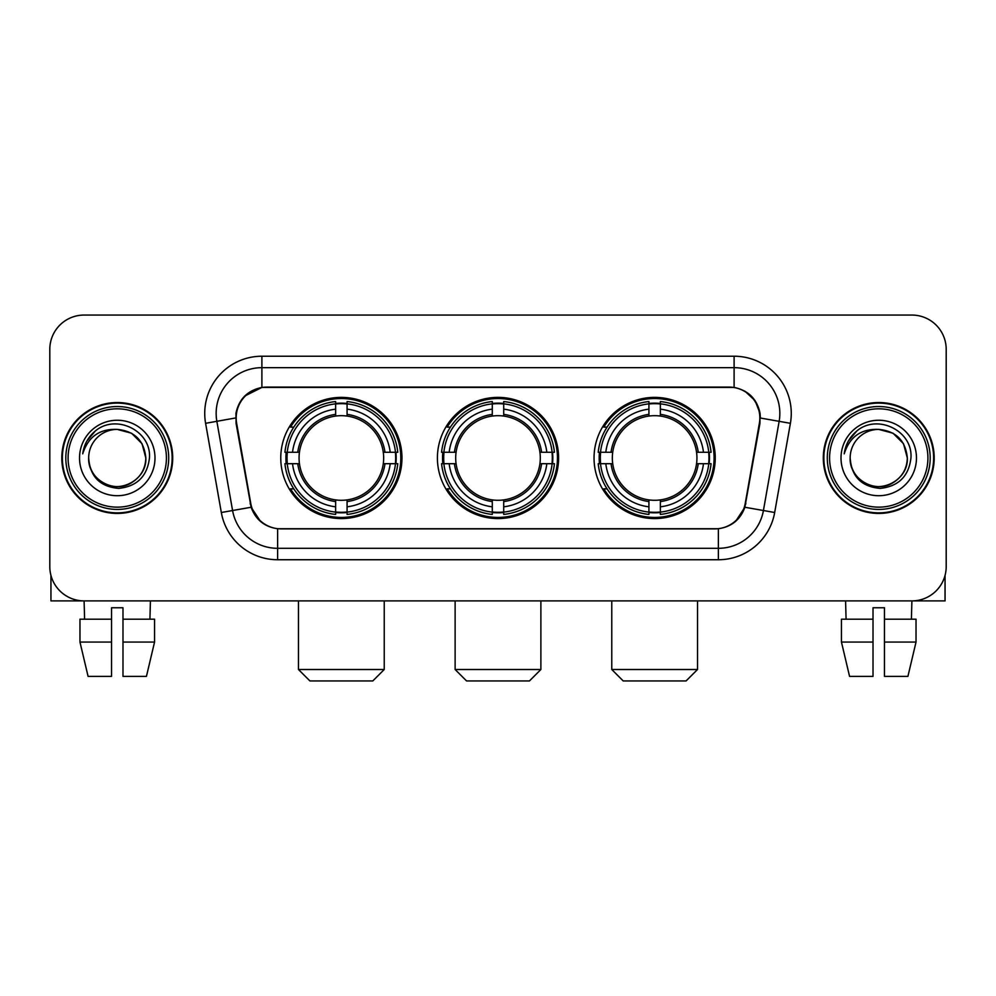 <?xml version="1.0" encoding="UTF-8"?>
<svg xmlns="http://www.w3.org/2000/svg" width="996" height="996" viewBox="0 0 996 996"><rect width="100%" height="100%" fill="white"/><g stroke="black" fill="none" stroke-linecap="round" stroke-linejoin="round"><path stroke-width="1.49" d="M437.406 457.986A60.594 60.594 0 0 0 498 518.58A60.594 60.594 0 0 0 558.594 457.986A60.594 60.594 0 0 0 498 397.379A60.594 60.594 0 0 0 437.406 457.986M594.039 457.986A60.594 60.594 0 0 0 654.646 518.58A60.594 60.594 0 0 0 715.24 457.986A60.594 60.594 0 0 0 654.646 397.379A60.594 60.594 0 0 0 594.039 457.986M280.76 457.986A60.594 60.594 0 0 0 341.354 518.58A60.594 60.594 0 0 0 401.961 457.986A60.594 60.594 0 0 0 341.354 397.379A60.594 60.594 0 0 0 280.76 457.986M236.164 417.959A30.876 30.876 0 0 0 236.637 423.325L250.755 503.366A30.876 30.876 0 0 0 281.158 528.876L714.842 528.876A30.876 30.876 0 0 0 745.245 503.366L759.363 423.325A30.876 30.876 0 0 0 728.96 387.095L267.04 387.095A30.876 30.876 0 0 0 236.164 417.959M286.201 463.7A55.452 55.452 0 0 1 286.201 452.271M599.48 463.7A55.452 55.452 0 0 1 599.48 452.271M442.847 463.7A55.452 55.452 0 0 1 442.847 452.271M61.802 457.986A55.452 55.452 0 0 0 117.254 513.438A55.452 55.452 0 0 0 172.706 457.986A55.452 55.452 0 0 0 117.254 402.533A55.452 55.452 0 0 0 61.802 457.986M823.294 457.986A55.452 55.452 0 0 0 878.746 513.438A55.452 55.452 0 0 0 934.198 457.986A55.452 55.452 0 0 0 878.746 402.533A55.452 55.452 0 0 0 823.294 457.986M235.94 413.39C238.903 399.085 247.556 390.432 261.898 387.432L734.102 387.432C748.432 390.42 757.085 399.072 760.06 413.39L759.936 423.325L744.871 507.25C740.364 519.675 731.525 526.847 718.377 528.727L277.623 528.727C264.5 526.872 255.673 519.7 251.129 507.25L236.064 423.325L235.94 413.39M244.705 396.059L261.898 387.432L261.898 367.661L734.102 367.661A45.729 45.729 0 0 1 779.146 421.333L763.422 510.512A45.729 45.729 0 0 1 718.377 548.31L277.623 548.31A45.729 45.729 0 0 1 232.578 510.512L216.854 421.333A45.729 45.729 0 0 1 261.898 367.661L261.898 356.219L734.102 356.219L734.102 387.432M744.971 391.229L755.055 400.616L760.06 413.39L760.409 418.034L790.401 423.312L774.676 512.504A57.17 57.17 0 0 1 718.377 559.74L277.623 559.74A57.17 57.17 0 0 1 221.324 512.504L205.599 423.312A57.17 57.17 0 0 1 261.898 356.219M280.586 528.876L277.623 528.727L277.623 559.74M718.377 559.74L718.377 528.727L715.414 528.876M774.676 512.504L744.871 507.25L735.646 521.319M260.554 521.493L251.129 507.25L221.324 512.504M745.817 503.366L745.63 504.337M250.37 504.337L250.183 503.366M205.599 423.312L235.591 417.959M946.2 349.359A34.3 34.3 0 0 0 911.9 315.06L84.1 315.06A34.3 34.3 0 0 0 49.8 349.359L49.8 566.6A34.3 34.3 0 0 0 84.1 600.899L911.9 600.899A34.3 34.3 0 0 0 946.2 566.6L946.2 349.359L946.2 566.6M49.8 349.359L49.8 566.6M911.9 315.06L84.1 315.06M84.598 619.201L84.1 600.899L911.9 600.899L911.402 619.201M50.945 575.389L50.945 600.899L183.575 600.899M79.966 619.201L79.966 642.059L88.084 676.371L79.966 642.059L79.966 619.201L111.54 619.201L111.54 607.759L122.981 607.759L122.981 619.201L154.554 619.201L154.554 642.059L146.437 676.371L154.554 642.059L122.981 642.059L122.981 619.201M150.421 600.899L149.923 619.201M111.54 619.201L111.54 676.371L88.084 676.371M79.966 642.059L111.54 642.059M146.437 676.371L122.981 676.371L122.981 642.059M166.419 457.986A49.165 49.165 0 0 0 117.254 408.821A49.165 49.165 0 0 0 68.089 457.986A49.165 49.165 0 0 0 117.254 507.151A49.165 49.165 0 0 0 166.419 457.986M168.71 457.986A51.456 51.456 0 0 0 117.254 406.53A51.456 51.456 0 0 0 65.811 457.986A51.456 51.456 0 0 0 117.254 509.429A51.456 51.456 0 0 0 168.71 457.986M172.146 457.986A54.88 54.88 0 0 0 117.254 403.106A54.88 54.88 0 0 0 62.375 457.986A54.88 54.88 0 0 0 117.254 512.865A54.88 54.88 0 0 0 172.146 457.986M145.839 457.986C144.146 440.618 134.622 431.094 117.254 429.401L131.547 433.223L142.017 443.693L145.839 457.986L142.017 443.693L131.547 433.223L117.254 429.401L131.547 433.223L142.017 443.693L145.839 457.986L142.017 443.693L131.547 433.223L117.254 429.401L131.547 433.223L142.017 443.693L145.839 457.986C146.823 479.113 120.777 494.153 102.962 482.736C93.823 477.009 89.055 468.755 88.669 457.986C90.038 476.623 100.048 486.758 118.711 488.389C137.012 486.422 147.271 476.287 149.45 457.986C151.579 430.758 115.897 413.452 95.342 430.982C88.171 436.983 83.975 444.59 82.73 453.827C88.134 436.796 99.637 428.654 117.254 429.401L131.547 433.223L142.017 443.693L145.839 457.986C146.823 479.113 120.777 494.153 102.962 482.736C93.823 477.009 89.055 468.755 88.669 457.986C87.698 479.113 113.731 494.153 131.547 482.736C140.697 477.009 145.453 468.755 145.839 457.986C145.453 468.755 140.697 477.009 131.547 482.736C113.731 494.153 87.698 479.113 88.669 457.986C89.055 468.755 93.823 477.009 102.962 482.736C120.777 494.153 146.823 479.113 145.839 457.986C146.823 479.113 120.777 494.153 102.962 482.736C93.823 477.009 89.055 468.755 88.669 457.986C89.055 468.755 93.823 477.009 102.962 482.736C120.777 494.153 146.823 479.113 145.839 457.986C145.453 468.755 140.697 477.009 131.547 482.736C113.731 494.153 87.698 479.113 88.669 457.986C87.698 479.113 113.731 494.153 131.547 482.736C140.697 477.009 145.453 468.755 145.839 457.986C145.453 468.755 140.697 477.009 131.547 482.736C113.731 494.153 87.698 479.113 88.669 457.986C89.055 468.755 93.823 477.009 102.962 482.736C120.777 494.153 146.823 479.113 145.839 457.986C145.453 468.755 140.697 477.009 131.547 482.736C113.731 494.153 87.698 479.113 88.669 457.986C89.055 468.755 93.823 477.009 102.962 482.736C120.777 494.153 146.823 479.113 145.839 457.986C146.823 479.113 120.777 494.153 102.962 482.736C93.823 477.009 89.055 468.755 88.669 457.986A28.585 28.585 0 0 1 117.254 429.401L131.547 433.223L142.017 443.693L145.839 457.986C146.985 480.172 118.462 494.912 101.057 481.529M79.531 457.986A37.736 37.736 0 0 0 117.254 495.709A37.736 37.736 0 0 0 154.99 457.986A37.736 37.736 0 0 0 117.254 420.25A37.736 37.736 0 0 0 79.531 457.986M95.33 430.994L86.901 441.016M86.378 441.987L87.138 440.606L86.378 441.987M372.803 680.94L309.918 680.94L298.476 669.511L384.232 669.511L372.803 680.94M347.081 512.106L347.081 514.409A56.71 56.71 0 0 0 397.778 463.7L395.487 463.7A54.419 54.419 0 0 1 347.081 512.106L347.081 506.815A49.165 49.165 0 0 0 390.195 463.7L383.273 463.7A42.305 42.305 0 0 0 347.081 416.067L347.081 403.853A54.419 54.419 0 0 1 395.487 452.271L397.778 452.271A56.71 56.71 0 0 0 347.081 401.562L347.081 403.853M287.234 463.7L284.931 463.7A56.71 56.71 0 0 0 335.64 514.409L335.64 512.106A54.419 54.419 0 0 1 287.234 463.7L292.525 463.7A49.165 49.165 0 0 0 335.64 506.815L335.64 499.905A42.305 42.305 0 0 0 383.273 463.7L384.966 463.7A43.973 43.973 0 0 1 347.081 501.586L347.081 506.815M335.64 403.853L335.64 401.562A56.71 56.71 0 0 0 284.931 452.271L287.234 452.271A54.419 54.419 0 0 1 335.64 403.853L335.64 409.157A49.165 49.165 0 0 0 292.525 452.271L299.447 452.271A42.305 42.305 0 0 0 335.64 499.905L335.64 501.586A43.973 43.973 0 0 1 297.754 463.7L292.525 463.7M287.346 463.7A54.307 54.307 0 0 1 287.346 452.271M347.081 403.978A54.307 54.307 0 0 0 335.64 403.978M395.362 452.271A54.307 54.307 0 0 1 395.362 463.7M395.487 452.271L390.195 452.271A49.165 49.165 0 0 0 347.081 409.157M390.195 463.7L395.487 463.7M335.64 506.815L335.64 512.106M383.273 452.271L390.195 452.271M347.081 499.967L347.081 501.586M335.64 499.905A42.305 42.305 0 0 1 299.447 463.7L297.754 463.7M347.081 511.994A54.307 54.307 0 0 1 335.64 511.994M292.525 452.271L287.234 452.271M335.64 415.992L335.64 409.157M347.081 416.067A42.305 42.305 0 0 0 299.447 452.271L297.754 452.271A43.973 43.973 0 0 1 335.64 414.373M347.081 415.992L347.081 414.373A43.973 43.973 0 0 1 384.966 452.271M293.783 427.11L290.546 427.11A59.461 59.461 0 0 1 400.815 457.986A59.461 59.461 0 0 1 290.546 488.849L293.783 488.849M529.449 680.94L466.551 680.94L455.122 669.511L540.878 669.511L529.449 680.94M503.715 512.106L503.715 514.409A56.71 56.71 0 0 0 554.423 463.7L552.12 463.7A54.419 54.419 0 0 1 503.715 512.106L503.715 506.815A49.165 49.165 0 0 0 546.829 463.7L539.919 463.7A42.305 42.305 0 0 0 503.715 416.067L503.715 403.853A54.419 54.419 0 0 1 552.12 452.271L554.423 452.271A56.71 56.71 0 0 0 503.715 401.562L503.715 403.853M443.88 463.7L441.577 463.7A56.71 56.71 0 0 0 492.285 514.409L492.285 512.106A54.419 54.419 0 0 1 443.88 463.7L449.171 463.7A49.165 49.165 0 0 0 492.285 506.815L492.285 499.905A42.305 42.305 0 0 0 539.919 463.7L541.6 463.7A43.973 43.973 0 0 1 503.715 501.586L503.715 506.815M492.285 403.853L492.285 401.562A56.71 56.71 0 0 0 441.577 452.271L443.88 452.271A54.419 54.419 0 0 1 492.285 403.853L492.285 409.157A49.165 49.165 0 0 0 449.171 452.271L456.081 452.271A42.305 42.305 0 0 0 492.285 499.905L492.285 501.586A43.973 43.973 0 0 1 454.4 463.7L449.171 463.7M443.992 463.7A54.307 54.307 0 0 1 443.992 452.271M503.715 403.978A54.307 54.307 0 0 0 492.285 403.978M552.008 452.271A54.307 54.307 0 0 1 552.008 463.7M552.12 452.271L546.829 452.271A49.165 49.165 0 0 0 503.715 409.157M546.829 463.7L552.12 463.7M492.285 506.815L492.285 512.106M539.919 452.271L546.829 452.271M503.715 499.967L503.715 501.586M492.285 499.905A42.305 42.305 0 0 1 456.081 463.7L454.4 463.7M503.715 511.994A54.307 54.307 0 0 1 492.285 511.994M449.171 452.271L443.88 452.271M492.285 415.992L492.285 409.157M503.715 416.067A42.305 42.305 0 0 0 456.081 452.271L454.4 452.271A43.973 43.973 0 0 1 492.285 414.373M503.715 415.992L503.715 414.373A43.973 43.973 0 0 1 541.6 452.271M450.429 427.11L447.192 427.11A59.461 59.461 0 0 1 557.461 457.986A59.461 59.461 0 0 1 447.192 488.849L450.429 488.849M686.082 680.94L623.197 680.94L611.768 669.511L697.524 669.511L686.082 680.94M660.36 512.106L660.36 514.409A56.71 56.71 0 0 0 711.069 463.7L708.766 463.7A54.419 54.419 0 0 1 660.36 512.106L660.36 506.815A49.165 49.165 0 0 0 703.475 463.7L696.553 463.7A42.305 42.305 0 0 0 660.36 416.067L660.36 403.853A54.419 54.419 0 0 1 708.766 452.271L711.069 452.271A56.71 56.71 0 0 0 660.36 401.562L660.36 403.853M600.513 463.7L598.223 463.7A56.71 56.71 0 0 0 648.919 514.409L648.919 512.106A54.419 54.419 0 0 1 600.513 463.7L605.805 463.7A49.165 49.165 0 0 0 648.919 506.815L648.919 499.905A42.305 42.305 0 0 0 696.553 463.7L698.246 463.7A43.973 43.973 0 0 1 660.36 501.586L660.36 506.815M648.919 403.853L648.919 401.562A56.71 56.71 0 0 0 598.223 452.271L600.513 452.271A54.419 54.419 0 0 1 648.919 403.853L648.919 409.157A49.165 49.165 0 0 0 605.805 452.271L612.727 452.271A42.305 42.305 0 0 0 648.919 499.905L648.919 501.586A43.973 43.973 0 0 1 611.034 463.7L605.805 463.7M600.638 463.7A54.307 54.307 0 0 1 600.638 452.271M660.36 403.978A54.307 54.307 0 0 0 648.919 403.978M708.654 452.271A54.307 54.307 0 0 1 708.654 463.7M708.766 452.271L703.475 452.271A49.165 49.165 0 0 0 660.36 409.157M703.475 463.7L708.766 463.7M648.919 506.815L648.919 512.106M696.553 452.271L703.475 452.271M660.36 499.967L660.36 501.586M648.919 499.905A42.305 42.305 0 0 1 612.727 463.7L611.034 463.7M660.36 511.994A54.307 54.307 0 0 1 648.919 511.994M605.805 452.271L600.513 452.271M648.919 415.992L648.919 409.157M660.36 416.067A42.305 42.305 0 0 0 612.727 452.271L611.034 452.271A43.973 43.973 0 0 1 648.919 414.373M660.36 415.992L660.36 414.373A43.973 43.973 0 0 1 698.246 452.271M607.074 427.11L603.825 427.11A59.461 59.461 0 0 1 714.095 457.986A59.461 59.461 0 0 1 603.825 488.849L607.074 488.849M945.055 575.389L945.055 600.899L812.425 600.899M873.019 619.201L873.019 642.059L841.446 642.059L849.563 676.371L841.446 642.059L841.446 619.201L873.019 619.201L873.019 607.759L884.46 607.759L884.46 619.201L916.034 619.201L916.034 642.059L907.916 676.371L916.034 642.059L884.46 642.059L884.46 619.201L884.46 676.371L907.916 676.371M873.019 642.059L873.019 676.371L849.563 676.371M845.579 600.899L846.077 619.201M927.911 457.986A49.165 49.165 0 0 0 878.746 408.821A49.165 49.165 0 0 0 829.581 457.986A49.165 49.165 0 0 0 878.746 507.151A49.165 49.165 0 0 0 927.911 457.986M930.189 457.986A51.456 51.456 0 0 0 878.746 406.53A51.456 51.456 0 0 0 827.29 457.986A51.456 51.456 0 0 0 878.746 509.429A51.456 51.456 0 0 0 930.189 457.986M933.626 457.986A54.88 54.88 0 0 0 878.746 403.106A54.88 54.88 0 0 0 823.854 457.986A54.88 54.88 0 0 0 878.746 512.865A54.88 54.88 0 0 0 933.626 457.986M850.161 457.986A28.585 28.585 0 0 1 878.746 429.401L893.038 433.223L903.497 443.693L907.331 457.986L903.497 443.693L893.038 433.223L878.746 429.401L893.038 433.223L903.497 443.693L907.331 457.986L903.497 443.693L893.038 433.223L878.746 429.401L893.038 433.223L903.497 443.693L907.331 457.986L903.497 443.693L893.038 433.223L878.746 429.401L893.038 433.223L903.497 443.693L907.331 457.986C908.302 479.113 882.269 494.153 864.453 482.736C855.303 477.009 850.547 468.755 850.161 457.986C851.53 476.623 861.54 486.758 880.19 488.389C898.504 486.422 908.75 476.287 910.942 457.986C913.058 430.758 877.389 413.452 856.821 430.982C849.65 436.983 845.455 444.59 844.222 453.827C849.613 436.796 861.117 428.654 878.746 429.401L893.038 433.223L903.497 443.693L907.331 457.986C908.302 479.113 882.269 494.153 864.453 482.736C855.303 477.009 850.547 468.755 850.161 457.986C850.547 468.755 855.303 477.009 864.453 482.736C882.269 494.153 908.302 479.113 907.331 457.986C908.302 479.113 882.269 494.153 864.453 482.736C855.303 477.009 850.547 468.755 850.161 457.986C850.547 468.755 855.303 477.009 864.453 482.736C882.269 494.153 908.302 479.113 907.331 457.986C906.945 468.755 902.177 477.009 893.038 482.736C875.223 494.153 849.177 479.113 850.161 457.986C849.177 479.113 875.223 494.153 893.038 482.736C902.177 477.009 906.945 468.755 907.331 457.986C908.302 479.113 882.269 494.153 864.453 482.736C855.303 477.009 850.547 468.755 850.161 457.986C849.177 479.113 875.223 494.153 893.038 482.736C902.177 477.009 906.945 468.755 907.331 457.986C908.302 479.113 882.269 494.153 864.453 482.736C855.303 477.009 850.547 468.755 850.161 457.986C850.547 468.755 855.303 477.009 864.453 482.736C882.269 494.153 908.302 479.113 907.331 457.986C908.477 480.172 879.941 494.912 862.536 481.529M878.746 429.401C896.101 431.094 905.625 440.618 907.331 457.986M841.01 457.986A37.736 37.736 0 0 0 878.746 495.709A37.736 37.736 0 0 0 916.469 457.986A37.736 37.736 0 0 0 878.746 420.25A37.736 37.736 0 0 0 841.01 457.986M856.809 430.994L848.38 441.016M847.87 441.987L848.617 440.606M734.102 356.219A57.17 57.17 0 0 1 790.401 423.312M216.854 421.333A45.729 45.729 0 0 1 216.157 413.39M347.081 499.905A42.305 42.305 0 0 0 383.273 463.7M335.64 512.504A54.817 54.817 0 0 0 347.081 512.504M395.885 463.7A54.817 54.817 0 0 0 395.885 452.271M347.081 403.455A54.817 54.817 0 0 0 335.64 403.455M503.715 499.905A42.305 42.305 0 0 0 539.919 463.7M492.285 512.504A54.817 54.817 0 0 0 503.715 512.504M552.519 463.7A54.817 54.817 0 0 0 552.519 452.271M503.715 403.455A54.817 54.817 0 0 0 492.285 403.455M660.36 499.905A42.305 42.305 0 0 0 696.553 463.7M648.919 512.504A54.817 54.817 0 0 0 660.36 512.504M709.164 463.7A54.817 54.817 0 0 0 709.164 452.271M660.36 403.455A54.817 54.817 0 0 0 648.919 403.455M384.232 600.899L384.232 669.511M298.476 600.899L298.476 669.511M540.878 600.899L540.878 669.511M455.122 600.899L455.122 669.511M697.524 600.899L697.524 669.511M611.768 600.899L611.768 669.511"/></g></svg>
